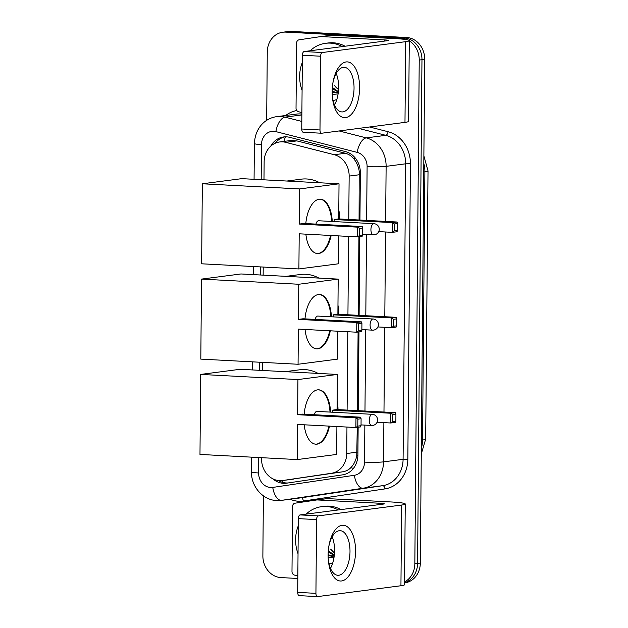 <?xml version="1.0" encoding="UTF-8"?>
<svg xmlns="http://www.w3.org/2000/svg" width="628" height="628" viewBox="0 0 628 628"><rect width="100%" height="100%" fill="white"/><g stroke="black" fill="none" stroke-linecap="round" stroke-linejoin="round"><path stroke-width="0.94" d="M359.067 220.004L359.232 171.279C358.51 166.75 356.877 162.809 354.318 159.449C352.002 156.317 349.027 154.252 345.408 153.279L296.863 140.892L290.583 140.546L279.664 141.967A20.936 18.188 -97.4 0 0 264.137 161.765L263.98 179.828M348.768 219.462L349.152 176.083A20.936 18.188 -97.4 0 0 334.261 154.724L285.716 142.344A20.936 18.188 -97.4 0 0 282.553 141.857A20.936 18.188 -97.4 0 0 279.664 141.967M261.554 457.686L261.546 458.825A20.936 18.188 -97.4 0 0 282.482 480.553L342.629 471.816C346.264 471.236 349.27 469.571 351.633 466.808C354.247 463.802 355.958 460.065 356.751 455.598L357.254 427.346M357.403 410.641L358.086 332.031M358.235 315.319L358.918 236.709M282.482 480.553A20.936 18.188 -97.4 0 0 282.765 480.514L331.482 473.269A20.936 18.188 -97.4 0 0 346.727 453.51L346.962 427.056M347.103 410.092L347.794 331.733M347.936 314.777L348.626 236.418M263.218 267.049L263.148 275.142M262.386 362.372L262.316 370.457M409.291 40.844A20.936 18.188 82.6 0 1 419.229 60.06L414.833 563.779L417.573 563.418A20.936 18.188 82.6 0 1 404.558 582.682A20.936 18.188 82.6 0 0 417.573 563.418L421.969 59.699L417.573 563.418L420.32 563.065A20.936 18.188 82.6 0 1 404.785 582.863L404.558 582.894M266.672 120.395L267.269 52.022A20.936 18.188 82.6 0 1 282.796 32.224A20.936 18.188 82.6 0 1 285.685 32.114L401.174 38.222L403.922 37.868A20.936 18.188 82.6 0 1 421.969 59.699A20.936 18.188 82.6 0 0 403.922 37.868L288.425 31.761L403.922 37.868L406.661 37.507A20.936 18.188 82.6 0 1 424.716 59.346L420.32 563.065M282.796 32.224L285.544 31.871A20.936 18.188 82.6 0 1 288.425 31.761A20.936 18.188 82.6 0 0 285.544 31.871L288.283 31.51A20.936 18.188 82.6 0 1 291.172 31.4L406.661 37.507M359.946 220.051L360.362 172.928A20.936 18.188 -97.4 0 0 345.471 151.576L289.649 137.328A20.936 18.188 -97.4 0 0 286.486 136.849A20.936 18.188 -97.4 0 0 283.597 136.959A20.936 18.188 -97.4 0 0 270.762 146.143M275.158 143.255A20.936 18.188 82.6 0 1 284.979 136.841M401.174 38.222A20.936 18.188 82.6 0 1 407.431 39.823M297.821 578.474L280.928 577.579A20.936 18.188 82.6 0 1 262.873 555.741L263.391 495.845M414.833 563.779A20.936 18.188 82.6 0 1 404.565 581.928M272.803 478.795A20.936 18.188 -97.4 0 0 286.344 483.215A20.936 18.188 -97.4 0 0 286.627 483.175L342.653 474.839A20.936 18.188 -97.4 0 0 357.897 455.08L358.141 427.228M358.282 410.688L358.973 331.914M359.114 315.366L359.805 236.599M288.126 482.948A20.936 18.188 82.6 0 1 278.44 480.561M302.076 90.393A34.893 30.309 82.6 0 1 302.319 62.494M310.154 50.774A34.893 30.309 82.6 0 1 325.532 43.308A34.893 30.309 82.6 0 1 330.344 43.128A34.893 30.309 82.6 0 1 342.315 46.582M325.532 43.308L328.279 42.955A34.893 30.309 82.6 0 1 333.091 42.767A34.893 30.309 82.6 0 1 345.055 46.229M336.804 99.522A22.749 19.766 82.6 0 1 333.076 100.464M332.746 94.443L338.092 93.894M332.165 91.437L338.249 92.732L335.682 92.889L332.165 92.081M332.353 87.425L338.374 91.657M332.259 88.666L338.335 92.081M338.547 89.482A15.771 13.698 82.6 0 1 334.661 85.698L338.539 89.694M332.165 91.555A27.915 13.659 -87 0 1 332.981 82.464A27.915 13.659 -87 0 1 348.367 62.023A27.915 13.659 -87 0 1 359.593 87.983A27.915 13.659 -87 0 1 346.656 117.389A27.915 13.659 -87 0 1 332.283 95.668A27.915 13.659 -87 0 1 332.165 91.555M332.236 94.961A22.333 10.927 93 0 0 341.891 111.917A22.333 10.927 93 0 0 354.043 88.187A22.333 10.927 93 0 0 344.254 67.314A22.333 10.927 93 0 0 332.864 83.163M336.192 73.437A22.333 10.927 -87 0 1 338.618 87.371A22.333 10.927 -87 0 1 334.528 104.978M301.887 112.577L298.512 111.713A3.493 3.03 -97.4 0 1 296.031 108.157L296.597 43.104A3.493 3.03 -97.4 0 1 299.14 39.807L320.72 36.597A3.493 3.03 -97.4 0 1 320.767 36.597A3.493 3.03 -97.4 0 1 321.246 36.573L384.807 39.933A6.979 0.549 0.5 0 1 388.355 40.443A6.979 0.549 0.5 0 1 387.452 40.702L304.133 51.559L322.368 52.524A3.493 1.703 93 0 0 320.618 56.222L302.39 55.256A3.493 1.703 -87 0 1 304.133 51.559M320.814 36.589L331.003 35.262A3.493 3.03 82.6 0 1 331.05 35.254A3.493 3.03 82.6 0 1 331.537 35.239L395.091 38.598A27.915 2.19 -179.5 0 1 409.291 40.624A27.915 2.19 -179.5 0 1 405.688 41.668L322.368 52.524M409.291 40.624L408.585 121.33A27.915 2.19 -179.5 0 1 404.981 122.374L321.662 133.23A3.493 1.703 93 0 1 321.505 133.23A3.493 1.703 93 0 1 319.982 129.972L320.618 56.222M303.426 132.265A3.493 1.703 -87 0 1 303.269 132.273A3.493 1.703 -87 0 1 301.746 129.007L302.39 55.256M298.033 553.763A34.893 30.309 82.6 0 1 298.276 525.856M306.111 514.136A34.893 30.309 82.6 0 1 321.489 506.678A34.893 30.309 82.6 0 1 326.301 506.49A34.893 30.309 82.6 0 1 338.272 509.952M321.489 506.678L324.236 506.317A34.893 30.309 82.6 0 1 329.048 506.137A34.893 30.309 82.6 0 1 341.012 509.591M332.762 562.892A22.749 19.766 82.6 0 1 329.033 563.826M328.695 557.813L334.041 557.264M328.122 554.807L334.206 556.102L331.639 556.251L328.114 555.45M328.303 550.787L334.332 555.019M328.216 552.036L334.284 555.442M334.504 552.852A15.771 13.698 82.6 0 1 330.618 549.068L334.496 553.064M286.894 181.037L301.267 179.161A38.386 33.339 82.6 0 1 306.558 178.964A38.386 33.339 82.6 0 1 319.738 182.772M338.798 209.964A38.386 33.339 82.6 0 1 339.654 218.976M331.152 235.492A27.216 13.314 -87 0 1 317.525 253.547A27.216 13.314 -87 0 1 305.875 234.158M299.203 233.804L357.552 236.889L357.638 227.148L299.289 224.063L299.595 188.926L202.334 183.784L201.643 263.799L298.897 268.941L299.203 233.804M359.467 235.476L362.694 235.053L362.152 236.293L357.552 236.889L359.467 235.476L359.53 228.514L357.638 227.148L362.238 226.551L303.881 223.466L299.289 224.063M305.812 223.568A27.216 13.314 -87 0 1 320.398 199.186A27.216 13.314 -87 0 1 332.267 221.48M298.897 268.941L338.327 263.807L338.571 235.885M299.595 188.926L339.026 183.792L338.72 218.929L334.127 219.525L334.104 221.574M339.026 183.792L241.772 178.65L202.334 183.784M359.53 228.514L362.749 228.097L362.238 226.551M362.694 235.053L362.749 228.097M338.72 218.929L397.069 222.014L397.587 223.56L397.532 230.515L396.99 231.756L392.39 232.352L378.723 231.63M334.127 219.525L392.476 222.61L397.069 222.014M397.532 230.515L394.306 230.939L392.39 232.352L392.476 222.61L394.368 223.976L394.306 230.939M397.587 223.56L394.368 223.976M373.621 234.825A5.581 2.732 -87 0 1 373.37 234.833A5.581 2.732 -87 0 1 370.92 229.62A5.581 2.732 -87 0 1 373.715 223.694A5.581 2.732 -87 0 1 373.958 223.686L318.647 220.758A5.581 2.732 93 0 0 318.404 220.766A5.581 2.732 93 0 0 315.939 224.102M330.54 235.461A27.216 13.314 -87 0 1 318.113 253.469A27.216 13.314 -87 0 1 317.219 253.524M320.092 199.178A27.216 13.314 -87 0 1 331.663 221.449M286.062 276.351L300.435 274.483A38.386 33.339 82.6 0 1 305.726 274.279A38.386 33.339 82.6 0 1 318.906 278.086M337.966 305.286A38.386 33.339 82.6 0 1 338.822 314.298M330.32 330.815A27.216 13.314 -87 0 1 316.693 348.862A27.216 13.314 -87 0 1 305.043 329.472M298.371 329.119L356.72 332.204L356.806 322.47L298.457 319.385L298.763 284.249L201.51 279.107L200.811 359.114L298.065 364.256L298.371 329.119M358.635 330.791L361.861 330.367L361.32 331.608L356.72 332.204L358.635 330.791L358.698 323.836L356.806 322.47L361.406 321.866L303.049 318.781L298.457 319.385M304.98 318.883A27.216 13.314 -87 0 1 319.566 294.501A27.216 13.314 -87 0 1 331.435 316.795M298.065 364.256L337.495 359.122L337.738 331.207M298.763 284.249L338.194 279.107L337.888 314.243L333.295 314.84L333.272 316.897M338.194 279.107L240.94 273.965L201.51 279.107M358.698 323.836L361.924 323.412L361.406 321.866M361.861 330.367L361.924 323.412M337.888 314.243L396.244 317.328L396.755 318.875L396.7 325.83L396.158 327.07L391.558 327.667L377.891 326.945M333.295 314.84L391.644 317.933L396.244 317.328M396.7 325.83L393.473 326.254L391.558 327.667L391.644 317.933L393.536 319.299L393.473 326.254M396.755 318.875L393.536 319.299M372.789 330.14A5.581 2.732 -87 0 1 372.537 330.155A5.581 2.732 -87 0 1 370.088 324.935A5.581 2.732 -87 0 1 372.883 319.008A5.581 2.732 -87 0 1 373.126 319L317.815 316.072A5.581 2.732 93 0 0 317.572 316.088A5.581 2.732 93 0 0 315.107 319.416M329.708 330.775A27.216 13.314 -87 0 1 317.281 348.783A27.216 13.314 -87 0 1 316.386 348.838M319.26 294.493A27.216 13.314 -87 0 1 330.83 316.763M285.23 371.674L299.603 369.798A38.386 33.339 82.6 0 1 304.894 369.594A38.386 33.339 82.6 0 1 318.074 373.409M337.134 400.601A38.386 33.339 82.6 0 1 337.99 409.613M329.488 426.129A27.216 13.314 -87 0 1 315.86 444.184A27.216 13.314 -87 0 1 304.211 424.795M297.539 424.442L355.888 427.527L355.974 417.785L297.625 414.7L297.931 379.563L200.677 374.421L199.979 454.429L297.232 459.57L297.539 424.442M357.803 426.106L361.029 425.69L360.488 426.922L355.888 427.527L357.803 426.106L357.866 419.151L355.974 417.785L360.574 417.188L302.217 414.103L297.625 414.7M304.148 414.205A27.216 13.314 -87 0 1 318.734 389.823A27.216 13.314 -87 0 1 330.603 412.117M297.232 459.57L336.663 454.437L336.906 426.522M297.931 379.563L337.362 374.429L337.055 409.566L332.463 410.163L332.44 412.211M337.362 374.429L240.108 369.288L200.677 374.421M357.866 419.151L361.092 418.735L360.574 417.188M361.029 425.69L361.092 418.735M337.055 409.566L395.412 412.651L395.923 414.19L395.868 421.153L395.326 422.385L390.726 422.989L377.059 422.267M332.463 410.163L390.812 413.248L395.412 412.651M395.868 421.153L392.641 421.569L390.726 422.989L390.812 413.248L392.704 414.613L392.641 421.569M395.923 414.19L392.704 414.613M371.957 425.462A5.581 2.732 -87 0 1 371.705 425.47A5.581 2.732 -87 0 1 369.256 420.25A5.581 2.732 -87 0 1 372.051 414.331A5.581 2.732 -87 0 1 372.294 414.315L316.983 411.395A5.581 2.732 93 0 0 316.74 411.403A5.581 2.732 93 0 0 314.275 414.739M328.876 426.098A27.216 13.314 -87 0 1 316.449 444.106A27.216 13.314 -87 0 1 315.554 444.161M318.427 389.807A27.216 13.314 -87 0 1 329.998 412.078M328.122 554.917A27.915 13.659 -87 0 1 328.931 545.834A27.915 13.659 -87 0 1 344.325 525.385A27.915 13.659 -87 0 1 355.55 551.345A27.915 13.659 -87 0 1 342.613 580.751A27.915 13.659 -87 0 1 328.24 559.03A27.915 13.659 -87 0 1 328.122 554.917M328.193 558.331A22.333 10.927 93 0 0 337.848 575.287A22.333 10.927 93 0 0 350 551.557A22.333 10.927 93 0 0 340.211 530.684A22.333 10.927 93 0 0 328.821 546.525M332.149 536.807A22.333 10.927 -87 0 1 334.575 550.74A22.333 10.927 -87 0 1 330.477 568.348M297.845 575.939L294.469 575.083A3.493 3.03 -97.4 0 1 291.989 571.519L292.554 506.466A3.493 3.03 -97.4 0 1 295.097 503.177L316.677 499.966A3.493 3.03 -97.4 0 1 316.724 499.959A3.493 3.03 -97.4 0 1 317.203 499.943L380.764 503.303A6.979 0.549 0.5 0 1 384.312 503.813A6.979 0.549 0.5 0 1 383.41 504.072L300.09 514.921L318.325 515.886A3.493 1.703 93 0 0 316.575 519.591L298.339 518.626A3.493 1.703 -87 0 1 300.09 514.921M316.771 499.951L326.96 498.624A3.493 3.03 82.6 0 1 327.007 498.616A3.493 3.03 82.6 0 1 327.486 498.601L391.048 501.96A27.915 2.19 -179.5 0 1 405.248 503.994A27.915 2.19 -179.5 0 1 401.645 505.038L318.325 515.886M405.248 503.994L404.542 584.699A27.915 2.19 -179.5 0 1 400.939 585.743L317.619 596.592A3.493 1.703 93 0 1 317.462 596.6A3.493 1.703 93 0 1 315.931 593.342L316.575 519.591M299.383 595.627A3.493 1.703 -87 0 1 299.226 595.634A3.493 1.703 -87 0 1 297.696 592.377L298.339 518.626M296.863 140.892L285.716 142.344M282.741 482.398A20.936 10.37 -98.5 0 1 282.027 480.601M360.323 171.326A20.936 1.641 -179.5 0 1 359.232 171.279M354.318 159.449A20.936 9.805 -75.7 0 1 354.883 157.573M357.889 455.653A20.936 1.641 -179.5 0 1 356.751 455.598M283.95 141.41A20.936 9.805 -75.7 0 1 285.512 136.826M352.457 469.524A20.936 10.37 -98.5 0 1 351.633 466.808M345.408 153.279L334.261 154.724M359.459 174.733L349.152 176.083M357.042 452.168L346.727 453.51M342.629 471.816L331.482 473.269M293.912 479.062L282.765 480.514M425.682 439.121A24.429 1.915 -179.5 0 1 422.534 440.032L424.873 171.829A24.429 1.915 0.5 0 0 428.021 170.918L425.682 439.121L421.27 454.028M421.317 448.384A27.915 24.249 -97.4 0 0 422.534 440.032L421.388 440.181M423.735 171.978L424.873 171.829A27.915 24.249 -97.4 0 0 423.806 163.351M291.172 31.4L285.685 32.114M424.716 59.346L419.229 60.06M366.634 220.404L367.105 166.601A13.957 12.128 -97.4 0 0 357.175 152.369L275.873 131.621A13.957 12.128 -97.4 0 0 273.761 131.299A13.957 12.128 -97.4 0 0 261.484 144.573L261.177 179.679M261.484 144.573A13.957 1.091 0.5 0 1 254.387 143.553C255.258 126.715 266.303 117.852 276.893 116.635A27.915 24.249 82.6 0 1 280.74 116.486A27.915 24.249 82.6 0 1 284.963 117.138L301.864 114.932M258.752 457.537L258.618 472.963A13.957 12.128 -97.4 0 0 270.652 487.516A13.957 12.128 -97.4 0 0 272.764 487.422L354.357 475.286A13.957 12.128 -97.4 0 0 364.523 462.114L364.852 425.109M383.881 422.628L383.543 461.863A27.915 24.249 82.6 0 1 363.212 488.207L281.619 500.343A27.915 24.249 82.6 0 1 281.234 500.398L300.781 497.847A27.915 24.249 -97.4 0 0 301.157 497.8L382.758 485.664A27.915 24.249 -97.4 0 0 403.09 459.319L405.664 163.806A27.915 24.249 -97.4 0 0 385.812 135.334L358.659 128.41M369.562 126.989L388.08 131.715A31.408 27.279 82.6 0 1 410.422 163.743L407.839 459.256A31.408 27.279 82.6 0 1 384.964 488.898L303.371 501.026A3.493 1.727 81.5 0 0 301.157 497.8L281.619 500.343A13.957 6.916 -98.5 0 1 272.764 487.422M285.756 115.481A31.408 27.279 82.6 0 1 296.801 110.544M301.872 114.084A27.915 24.249 -97.4 0 0 300.286 113.943A27.915 24.249 -97.4 0 0 296.44 114.092L276.893 116.635M303.371 501.026A31.408 27.279 82.6 0 1 290.105 499.236M339.112 130.954L366.265 137.885L385.812 135.334A3.493 1.633 104.3 0 0 388.08 131.715M357.175 152.369A13.957 6.531 -75.7 0 1 366.265 137.885A27.915 24.249 82.6 0 1 386.118 166.349L405.664 163.806L410.422 163.743M275.873 131.621A13.957 6.531 -75.7 0 1 284.963 117.138L301.809 121.432M354.357 475.286A13.957 6.916 -98.5 0 0 363.212 488.207L382.758 485.664A3.493 1.727 81.5 0 1 384.964 488.898M364.523 462.114A13.957 1.091 0.5 0 0 383.543 461.863L403.09 459.319L407.839 459.256M367.105 166.601A13.957 1.091 0.5 0 0 386.118 166.349L385.639 221.409M385.545 231.991L384.807 316.724M384.713 327.306L383.975 412.046M260.416 266.908L260.345 274.993M259.584 362.223L259.513 370.308M364.97 411.042L365.684 329.786M365.802 315.719L366.517 234.472M281.234 500.398L276.775 500.563C262.692 500.124 251.043 486.362 251.514 471.95A13.957 1.091 0.5 0 0 258.618 472.963M404.981 122.374L405.688 41.668M301.746 129.007L319.982 129.972M384.791 41.048L384.807 39.933M331.537 35.239L321.246 36.573M400.939 585.743L401.645 505.038M297.696 592.377L315.931 593.342M380.749 504.417L380.764 503.303M327.486 498.601L317.203 499.943M428.021 170.918L423.876 155.877M254.387 143.553L254.073 179.302M253.312 266.531L253.241 274.617M252.48 361.846L252.409 369.931M251.647 457.16L251.514 471.95M331.05 35.254L320.767 36.597M303.269 132.273L321.505 133.23M362.701 234.268L373.37 234.833A5.581 5.581 0 0 0 379.249 229.306A5.581 5.581 0 0 0 373.958 223.686M361.869 329.59L372.537 330.155A5.581 5.581 0 0 0 378.417 324.629A5.581 5.581 0 0 0 373.126 319M361.037 424.905L371.705 425.47A5.581 5.581 0 0 0 377.585 419.944A5.581 5.581 0 0 0 372.294 414.315M327.007 498.616L316.724 499.959M299.226 595.634L317.462 596.6"/></g></svg>
